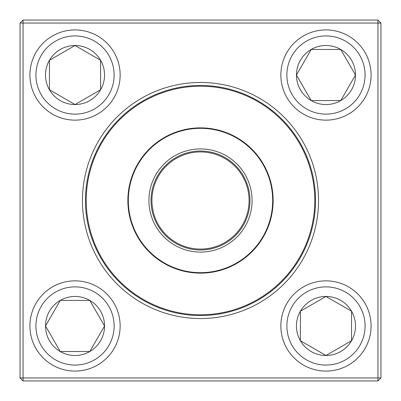 <?xml version="1.0" encoding="UTF-8"?>
<svg xmlns="http://www.w3.org/2000/svg" width="401" height="401" viewBox="0 0 401 401"><rect width="100%" height="100%" fill="white"/><g stroke="black" fill="none" stroke-linecap="round" stroke-linejoin="round"><path stroke-width="0.6" d="M23.057 20.05L377.942 20.05L380.95 23.057L380.95 377.942L377.942 377.942L377.942 23.057L23.057 23.057L23.057 377.942L377.942 377.942L377.942 380.95L23.057 380.95L23.057 377.942L20.05 377.942L20.05 23.057L23.057 20.05L23.057 23.057L20.05 23.057M82.456 200.5A118.044 118.044 0 0 1 259.522 98.27A118.044 118.044 0 0 1 259.522 302.73A118.044 118.044 0 0 1 82.456 200.5M85.463 200.5A115.037 115.037 0 0 0 258.018 300.123A115.037 115.037 0 0 0 258.018 100.877A115.037 115.037 0 0 0 85.463 200.5M377.942 380.95L380.95 377.942M377.942 20.05L377.942 23.057L380.95 23.057M20.05 377.942L23.057 380.95M45.508 325.973A29.519 29.519 0 0 1 89.789 300.409A29.519 29.519 0 0 1 89.789 351.537A29.519 29.519 0 0 1 45.508 325.973L60.27 300.409L89.789 300.409L104.546 325.973L89.789 351.537L60.27 351.537L45.508 325.973L60.27 351.537L89.789 351.537L104.546 325.973L89.789 300.409L60.27 300.409L45.508 325.973M120.14 325.973A45.112 45.112 0 0 0 75.027 280.86A45.112 45.112 0 0 0 29.915 325.973A45.112 45.112 0 0 1 75.027 280.86A45.112 45.112 0 0 1 120.14 325.973A45.112 45.112 0 0 1 52.471 365.04A45.112 45.112 0 0 1 52.471 286.9A45.112 45.112 0 0 1 120.14 325.973A45.112 45.112 0 0 1 52.471 365.04A45.112 45.112 0 0 1 52.471 286.9A45.112 45.112 0 0 1 120.14 325.973M325.973 355.492A29.519 29.519 0 0 1 300.409 311.211A29.519 29.519 0 0 1 351.537 311.211A29.519 29.519 0 0 1 325.973 355.492L300.409 340.73L300.409 311.211L325.973 296.454L351.537 311.211L351.537 340.73L325.973 355.492L351.537 340.73L351.537 311.211L325.973 296.454L300.409 311.211L300.409 340.73L325.973 355.492M325.973 280.86A45.112 45.112 0 0 0 280.86 325.973A45.112 45.112 0 0 0 325.973 371.085A45.112 45.112 0 0 0 371.085 325.973A45.112 45.112 0 0 0 325.973 280.86A45.112 45.112 0 0 1 365.04 348.529A45.112 45.112 0 0 1 286.9 348.529A45.112 45.112 0 0 1 325.973 280.86A45.112 45.112 0 0 1 365.04 348.529A45.112 45.112 0 0 1 286.9 348.529A45.112 45.112 0 0 1 325.973 280.86A45.112 45.112 0 0 0 280.86 325.973A45.112 45.112 0 0 0 325.973 371.085A45.112 45.112 0 0 0 371.085 325.973A45.112 45.112 0 0 0 325.973 280.86M355.492 75.027A29.519 29.519 0 0 1 311.211 100.591A29.519 29.519 0 0 1 311.211 49.463A29.519 29.519 0 0 1 355.492 75.027L340.73 100.591L311.211 100.591L296.454 75.027L311.211 49.463L340.73 49.463L355.492 75.027L340.73 49.463L311.211 49.463L296.454 75.027L311.211 100.591L340.73 100.591L355.492 75.027M280.86 75.027A45.112 45.112 0 0 0 325.973 120.14A45.112 45.112 0 0 0 371.085 75.027A45.112 45.112 0 0 1 325.973 120.14A45.112 45.112 0 0 1 280.86 75.027A45.112 45.112 0 0 1 348.529 35.96A45.112 45.112 0 0 1 348.529 114.1A45.112 45.112 0 0 1 280.86 75.027A45.112 45.112 0 0 1 348.529 35.96A45.112 45.112 0 0 1 348.529 114.1A45.112 45.112 0 0 1 280.86 75.027M75.027 45.508A29.519 29.519 0 0 1 100.591 89.789A29.519 29.519 0 0 1 49.463 89.789A29.519 29.519 0 0 1 75.027 45.508L100.591 60.27L100.591 89.789L75.027 104.546L49.463 89.789L49.463 60.27L75.027 45.508L49.463 60.27L49.463 89.789L75.027 104.546L100.591 89.789L100.591 60.27L75.027 45.508M75.027 120.14A45.112 45.112 0 0 0 120.14 75.027A45.112 45.112 0 0 0 75.027 29.915A45.112 45.112 0 0 0 29.915 75.027A45.112 45.112 0 0 0 75.027 120.14A45.112 45.112 0 0 1 35.96 52.471A45.112 45.112 0 0 1 114.1 52.471A45.112 45.112 0 0 1 75.027 120.14A45.112 45.112 0 0 1 35.96 52.471A45.112 45.112 0 0 1 114.1 52.471A45.112 45.112 0 0 1 75.027 120.14A45.112 45.112 0 0 0 120.14 75.027A45.112 45.112 0 0 0 75.027 29.915A45.112 45.112 0 0 0 29.915 75.027A45.112 45.112 0 0 0 75.027 120.14M99.147 253.312A114.285 114.285 0 0 1 205.442 86.32A114.285 114.285 0 0 1 296.91 261.868A114.285 114.285 0 0 1 99.147 253.312A114.285 114.285 0 0 1 205.442 86.32A114.285 114.285 0 0 1 296.91 261.868A114.285 114.285 0 0 1 99.147 253.312M154.761 224.334A51.579 51.579 0 0 1 202.731 148.971A51.579 51.579 0 0 1 244.014 228.194A51.579 51.579 0 0 1 154.761 224.334M156.626 223.362A49.473 49.473 0 0 1 202.64 151.072A49.473 49.473 0 0 1 242.234 227.066A49.473 49.473 0 0 1 156.626 223.362M157.428 222.946A48.571 48.571 0 0 1 202.6 151.974A48.571 48.571 0 0 1 241.477 226.58A48.571 48.571 0 0 1 157.428 222.946M136.089 234.064A72.631 72.631 0 0 1 166.936 136.089A72.631 72.631 0 0 1 264.911 166.936A72.631 72.631 0 0 1 234.064 264.911A72.631 72.631 0 0 1 136.089 234.064A72.631 72.631 0 0 1 166.936 136.089A72.631 72.631 0 0 1 264.911 166.936A72.631 72.631 0 0 1 234.064 264.911A72.631 72.631 0 0 1 136.089 234.064M114.125 325.973A39.097 39.097 0 0 0 55.478 292.113A39.097 39.097 0 0 0 55.478 359.832A39.097 39.097 0 0 0 114.125 325.973M325.973 286.875A39.097 39.097 0 0 0 292.113 345.522A39.097 39.097 0 0 0 359.832 345.522A39.097 39.097 0 0 0 325.973 286.875M286.875 75.027A39.097 39.097 0 0 0 345.522 108.887A39.097 39.097 0 0 0 345.522 41.168A39.097 39.097 0 0 0 286.875 75.027M75.027 114.125A39.097 39.097 0 0 0 108.887 55.478A39.097 39.097 0 0 0 41.168 55.478A39.097 39.097 0 0 0 75.027 114.125M264.51 167.147A72.18 72.18 0 0 0 167.147 136.49A72.18 72.18 0 0 0 136.49 233.853A72.18 72.18 0 0 0 233.853 264.51A72.18 72.18 0 0 0 264.51 167.147"/></g></svg>
